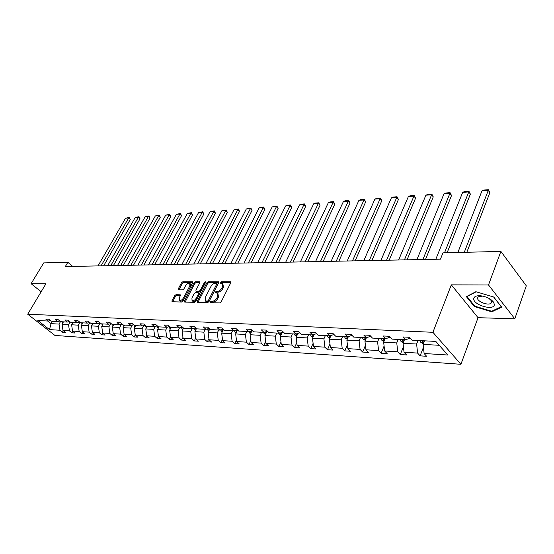 <?xml version="1.0" encoding="UTF-8"?>
<svg xmlns="http://www.w3.org/2000/svg" width="554" height="554" viewBox="0 0 554 554"><rect width="100%" height="100%" fill="white"/><g stroke="black" fill="none" stroke-linecap="round" stroke-linejoin="round"><path stroke-width="0.83" d="M210.257 301.937L210.485 302.692L219.751 302.906L221.171 301.854L230.755 282.81L230.395 281.764L221.122 281.764L220.153 282.492L220.194 283.17L222.445 283.433L222.666 286.557L221.87 288.128C220.672 290.158 219.183 291.266 217.397 291.452L216.205 291.439L215.229 292.166L215.277 292.858L217.5 293.135L217.722 296.321L216.919 297.907C215.714 299.956 214.211 301.064 212.424 301.238L211.24 301.21L210.257 301.937M217.93 293.544L218.505 297.055L217.701 298.641C216.496 300.69 214.994 301.798 213.207 301.965L212.023 301.937L211.026 302.706M216.005 292.893L216.981 292.173L216.205 291.439M176.006 294.693L174.683 295.684L171.989 300.78L172.024 301.75L181.698 302.027L183.049 301.023L192.591 282.769L192.55 281.82L182.841 281.757L181.518 282.755L178.312 288.821L178.575 289.832L182.598 289.867L183.928 288.869L185.528 285.836C186.878 283.773 188.277 282.935 189.731 283.323L189.842 285.857L183.554 297.858C182.204 299.929 180.805 300.767 179.351 300.379L179.247 297.775L180.299 295.774L180.258 294.811L176.006 294.693L176.781 295.393L175.459 296.383L172.633 301.819M45.954 283.724L31.107 283.683L43.711 262.901L67.851 262.291L65.324 266.55L440.451 259.168L442.965 252.866L500.878 251.412L488.51 284.957L451.323 284.853L432.909 332.296L27.7 314.215L45.954 283.724M197.307 301.334L197.612 302.394L207.625 302.623L209.017 301.591L218.595 282.796L218.525 281.834L208.235 281.764L206.871 282.782L197.307 301.334L197.958 302.401M194.475 302.318L184.745 302.096L184.468 301.051L194.018 282.769L195.354 281.764L199.752 281.827L199.8 282.775L195.943 290.199L195.998 291.162L199.018 291.259L200.382 290.241L204.398 282.478L205.527 281.806L195.846 301.3L194.475 302.318M31.107 283.683L41.135 291.778M451.323 284.853L478.047 317.684L514.791 318.813L488.51 284.957M514.791 318.813L526.3 285.829L500.878 251.412M50.407 320.537L48.267 321.057L45.76 319.076L48.752 319.229L51.266 321.216L57.692 321.549L55.171 319.547L58.239 319.706L60.767 321.715L67.359 322.061L64.825 320.032L67.969 320.191L70.503 322.22L77.269 322.58L74.728 320.531L77.955 320.69L80.503 322.747L87.442 323.114L84.887 321.036L88.197 321.202L90.759 323.287L97.885 323.661L95.316 321.562L98.716 321.729L101.292 323.841L108.605 324.222L106.029 322.096L109.526 322.269L112.102 324.409L119.616 324.803L117.032 322.65L120.62 322.83L123.21 324.99L130.931 325.399L128.334 323.211L132.025 323.397L134.629 325.593L142.565 326.008L139.961 323.792L143.756 323.986L146.367 326.209L154.524 326.638L151.914 324.395L155.819 324.589L158.43 326.839L166.83 327.282L164.213 325.011L168.229 325.212L170.854 327.497L179.496 327.947L176.864 325.641L181.006 325.849L183.637 328.169L192.536 328.633L189.897 326.299L194.156 326.507L196.795 328.861L205.963 329.339L203.325 326.971L207.715 327.185L210.354 329.568L219.806 330.066L217.161 327.663L221.683 327.885L224.328 330.302L234.072 330.814L231.427 328.377L236.087 328.605L238.739 331.063L248.794 331.59L246.135 329.111L250.955 329.353L253.607 331.839L263.981 332.386L261.322 329.872L266.294 330.122L268.946 332.649L279.659 333.21L277 330.655L282.138 330.911L284.791 333.48L295.857 334.062L293.204 331.465L298.509 331.735L301.161 334.339L312.594 334.941L309.949 332.303L315.434 332.58L318.086 335.232L329.907 335.849L327.262 333.176L332.94 333.46L335.586 336.146L347.822 336.79L345.184 334.069L351.056 334.367L353.701 337.102L366.374 337.767L363.736 334.997L369.823 335.302L372.454 338.085L385.584 338.778L382.959 335.959L389.275 336.278L391.893 339.103L405.5 339.824L402.896 336.957L409.441 337.289L412.044 340.163L435.825 341.416L447.798 355.017L424.108 353.5L426.628 356.284L420.112 355.855L417.598 353.085L404.025 352.219L406.56 354.955L400.279 354.539L397.744 351.818L384.649 350.987L387.191 353.674L381.124 353.272L378.583 350.599L365.938 349.789L368.493 352.441L362.635 352.053L360.079 349.415L347.864 348.639L350.419 351.243L344.761 350.869L342.192 348.279L330.385 347.524L332.954 350.086L327.476 349.726L324.907 347.171L313.481 346.444L316.05 348.972L310.752 348.618L308.183 346.105L297.124 345.398L299.693 347.891L294.562 347.552L291.993 345.073L281.28 344.387L283.856 346.839L278.884 346.513L276.308 344.069L265.934 343.411L268.51 345.828L263.697 345.509L261.121 343.099L251.059 342.462L253.635 344.844L248.968 344.533L246.392 342.164L236.641 341.541L239.21 343.889L234.681 343.591L232.105 341.25L222.646 340.648L225.215 342.961L220.817 342.67L218.248 340.364L209.066 339.782L211.628 342.06L207.355 341.783L204.793 339.505L195.874 338.937L198.429 341.188L194.281 340.918L191.726 338.674L183.062 338.12L185.611 340.343L181.58 340.08L179.032 337.864L170.611 337.324L173.153 339.519L169.233 339.263L166.692 337.074L158.499 336.555L161.041 338.716L157.232 338.466L154.691 336.313L146.727 335.8L149.261 337.94L145.55 337.691L143.022 335.565L135.266 335.073L137.794 337.178L134.186 336.943L131.665 334.845L124.117 334.36L123.12 336.209L120.606 334.138L113.258 333.667L115.765 335.724L112.337 335.495L109.837 333.446L102.684 332.989L105.177 335.025L101.839 334.803L99.346 332.781L92.373 332.331L94.859 334.339L91.611 334.124L89.125 332.13L82.331 331.694L84.804 333.674L81.639 333.466L79.16 331.493L72.532 331.07L74.998 333.03L71.909 332.822L69.444 330.87L62.983 330.461L65.434 332.393L62.422 332.199L59.97 330.267L49.493 329.595L37.852 320.51L48.267 321.057M432.909 332.296L460.907 364.29L54.929 335.44L27.7 314.215M123.12 336.209L126.631 336.444L124.117 334.36L123.175 327.663L124.595 325.066M70.095 321.895L68.53 324.616L62.062 324.256L63.454 321.853M62.062 324.256L62.983 330.461M68.53 324.616L69.444 330.87M59.887 321.015L57.692 321.549M79.894 322.255L78.239 325.156L71.611 324.789L73.01 322.352M71.611 324.789L72.532 331.07M78.239 325.156L79.16 331.493M69.603 321.5L67.359 322.061M89.942 322.622L88.197 325.71L81.403 325.337L82.802 322.871M81.403 325.337L82.331 331.694M88.197 325.71L89.125 332.13M79.575 322.006L77.269 322.58M100.212 323.065L98.411 326.285L91.445 325.897L92.85 323.397M91.445 325.897L92.373 332.331M98.411 326.285L99.346 332.781M89.81 322.518L87.442 323.114M110.655 323.695L108.896 326.867L101.742 326.472L103.155 323.938M101.742 326.472L102.684 332.989M108.896 326.867L109.837 333.446M100.316 323.044L97.885 323.661M121.374 324.346L119.664 327.469L112.317 327.061L113.736 324.492M112.317 327.061L113.258 333.667M119.664 327.469L120.606 334.138M111.105 323.578L108.605 324.222M123.175 327.663L130.716 328.086L132.378 325.018M130.716 328.086L131.665 334.845M122.185 324.132L119.616 324.803M143.68 325.71L142.066 328.716L134.317 328.287L135.744 325.648M134.317 328.287L135.266 335.073M142.066 328.716L143.022 335.565M133.569 324.699L130.931 325.399M155.293 326.431L153.735 329.367L145.771 328.924L147.198 326.251M145.771 328.924L146.727 335.8M153.735 329.367L154.691 336.313M145.28 325.281L142.565 326.008M167.232 327.172L165.729 330.039L157.544 329.582L158.977 326.874M157.544 329.582L158.499 336.555M165.729 330.039L166.692 337.074M157.315 325.884L154.524 326.638M182.453 327.123L179.496 327.947L178.069 330.724L169.649 330.253L171.082 327.504L170.757 328.1L170.348 327.054M169.649 330.253L170.611 337.324M178.069 330.724L179.032 337.864M169.704 326.493L166.83 327.282M192.196 328.619L190.756 331.43L182.093 330.953L183.561 328.1M182.093 330.953L183.062 338.12M190.756 331.43L191.726 338.674M205.264 329.305L203.824 332.165L194.904 331.666L196.476 328.57M194.904 331.666L195.874 338.937M203.824 332.165L204.793 339.505M195.576 327.774L192.536 328.633M218.712 330.011L217.272 332.912L208.089 332.4L209.772 329.041M208.089 332.4L209.066 339.782M217.272 332.912L218.248 340.364M209.1 328.439L205.963 329.339M232.576 330.738L231.129 333.688L221.669 333.155L223.47 329.519M221.669 333.155L222.646 340.648M231.129 333.688L232.105 341.25M223.033 329.124L219.806 330.066M246.855 331.486L245.408 334.484L235.658 333.937L237.583 329.99M235.658 333.937L236.641 341.541M245.408 334.484L246.392 342.164M237.403 329.824L234.072 330.814M261.578 332.262L260.138 335.302L250.083 334.741L252.07 330.599M250.083 334.741L251.059 342.462M260.138 335.302L261.121 343.099M252.229 330.551L248.794 331.59M276.771 333.058L275.324 336.146L264.951 335.572L266.876 331.493M264.951 335.572L265.934 343.411M275.324 336.146L276.308 344.069M267.527 331.292L263.981 332.386M292.443 333.882L291.002 337.026L280.296 336.423L282.152 332.428M280.296 336.423L281.28 344.387M291.002 337.026L291.993 345.073M283.323 332.061L279.659 333.21M308.626 334.734L307.193 337.926L296.134 337.31L297.92 333.404M296.134 337.31L297.124 345.398M307.193 337.926L308.183 346.105M299.645 332.85L295.857 334.062M325.35 335.613L323.917 338.861L312.491 338.224L314.194 334.415M312.491 338.224L313.481 346.444M323.917 338.861L324.907 347.171M316.514 333.66L312.594 334.941M342.635 336.52L341.202 339.824L329.395 339.166L331.008 335.482M329.395 339.166L330.385 347.524M341.202 339.824L342.192 348.279M333.958 334.498L329.907 335.849M360.509 337.455L359.089 340.821L346.866 340.142L348.39 336.597M346.866 340.142L347.864 348.639M359.089 340.821L360.079 349.415M352.019 335.357L347.822 336.79M379.005 338.432L377.593 341.853L364.947 341.146L366.367 337.767L370.709 336.243M364.947 341.146L365.938 349.789M377.593 341.853L378.583 350.599M398.16 339.436L396.754 342.919L383.659 342.192L385.072 338.75M383.659 342.192L384.649 350.987M396.754 342.919L397.744 351.818M390.085 337.157L385.584 338.778M418.007 340.481L416.608 344.027L403.042 343.272L404.448 339.768M403.042 343.272L404.025 352.219M416.608 344.027L417.598 353.085M410.168 338.092L405.5 339.824M439.239 345.294L423.124 344.394L424.516 340.821M423.124 344.394L424.108 353.5M478.047 317.684L460.907 364.29M72.685 266.405L67.851 262.291M47.72 321.029L51.044 323.64L59.056 324.09L60.538 321.535M52.422 321.272L51.044 323.64L49.493 329.595M59.056 324.09L59.97 330.267M423.443 347.316L420.112 355.855M403.416 346.686L400.279 354.539M384.095 346.035L381.124 353.272M365.432 345.377L362.635 352.053M347.4 344.699L344.761 350.869M329.969 344.02L327.476 349.726M313.107 343.341L310.752 348.618M296.785 342.656L294.562 347.552M280.982 341.977L278.884 346.513M265.671 341.306L263.697 345.509M250.83 340.634L248.968 344.533M236.433 339.969L234.681 343.591M222.473 339.311L220.817 342.67M208.913 338.66L207.355 341.783M195.749 338.023L194.281 340.918M182.958 337.386L181.58 340.08M170.535 336.763L169.233 339.263M158.444 336.153L157.232 338.466M146.692 335.551L145.55 337.691M135.252 334.955L134.186 336.943M113.321 333.716L112.337 335.495M102.795 333.086L101.839 334.803M92.539 332.469L91.611 334.124M82.546 331.867L81.639 333.466M72.796 331.271L71.909 332.822M63.288 330.696L62.422 332.199M474.411 306.584L491.82 311.812L501.682 307.158L493.752 297.006L475.858 291.723L466.385 296.653L474.411 306.584L474.639 305.974M222.881 283.849L223.435 287.297L222.646 288.863C221.448 290.892 219.959 292 218.172 292.187L216.981 292.173M230.866 282.505L221.891 282.498L220.921 283.219M218.705 282.498L209.003 282.485L207.639 283.51L198.09 302.048M207.431 301.127L208.408 300.406L216.808 283.932L216.766 283.253L215.34 283.205C213.581 283.406 212.113 284.5 210.922 286.494L205.181 297.699L205.382 300.891L207.431 301.127L208.214 301.854L209.19 301.134L208.408 300.406M216.856 283.343L217.577 284.666L209.19 301.134M205.749 301.231L206.974 301.826L206.192 301.106M208.214 301.854L206.974 301.826M199.918 282.478L196.123 282.478L194.779 283.482L185.119 302.103M196.649 291.764L199.793 291.972L201.157 290.954L205.16 283.198L204.398 282.478M191.919 297.955L192.051 300.593C193.554 301.002 194.98 300.15 196.351 298.038L198.574 293.731L198.277 292.692L195.5 292.657L194.142 293.675L191.919 297.955M192.508 301.009L192.834 301.307C194.329 301.715 195.763 300.864 197.127 298.751L196.351 298.038M198.651 292.872L199.302 293.475L199.35 294.451L197.127 298.751M180.424 295.448L176.781 295.393M179.828 300.808L180.133 301.085C181.56 301.473 182.958 300.649 184.309 298.606M190.631 286.522L190.5 284.029L190.043 283.613M192.709 282.471L183.603 282.464L182.287 283.454L178.956 289.832M492.097 311.043L491.82 311.812M466.828 252.264L489.868 192.66L488.275 190.417L464.266 252.326M423.332 343.868L420.583 342.157L419.8 340.572M457.867 252.492L481.959 190.901L483.947 190.05L488.365 189.71L489.868 192.66M424.17 341.721L423.824 340.786M422.266 340.703L422.55 341.499L423.99 342.171M488.365 189.71L488.275 190.417L481.959 190.901M447.113 252.762L470.381 194.115L468.781 191.913L444.523 252.825M403.284 342.656L400.757 341.091L399.967 339.533M435.818 259.258L462.666 192.383L464.633 191.539L468.913 191.213L470.381 194.115M404.143 340.523L403.852 339.734M402.343 339.657L402.633 340.44L403.901 341.126M468.913 191.213L468.781 191.913L462.666 192.383M425.514 259.459L451.524 195.527L449.91 193.36L422.91 259.507M383.943 341.499L381.616 340.059L380.82 338.522M416.92 259.632L443.989 193.817L445.935 192.986L450.077 192.667L451.524 195.527M384.815 339.387L384.573 338.723M383.119 338.646L384.524 340.087M450.077 192.667L449.91 193.36L443.989 193.817M494.355 304.679L493.725 302.38C490.962 298.821 486.55 296.612 480.491 295.767C476.405 295.538 474.162 296.466 473.767 298.558C472.659 304.776 493.926 311.168 494.355 304.679M482.714 296.092L478.206 296.812L477.576 297.941C476.856 301.48 488.206 305.94 491.031 303.218L491.661 302.124L491.225 300.552L488.621 298.177M493.593 296.958L501.225 306.729L491.675 311.244L474.799 306.175L467.029 296.549L476.142 291.813M407.058 259.826L433.263 196.892L431.635 194.759L404.434 259.874M365.273 340.378L363.126 339.062L362.33 337.552M398.638 259.985L425.901 195.202L427.833 194.385L431.843 194.073L433.263 196.892M366.146 338.293L365.952 337.746M364.546 337.67L365.82 339.076M431.843 194.073L431.635 194.759L425.901 195.202M389.192 260.172L415.569 198.207L413.935 196.116L386.554 260.228M347.226 339.304L345.26 338.099L344.463 336.617M380.944 260.338L408.381 196.545L410.292 195.735L414.177 195.437L415.569 198.207M348.12 337.241L347.947 336.749M346.603 336.728L347.753 338.085M414.177 195.437L413.935 196.116L408.381 196.545M371.893 260.512L398.423 199.488L396.782 197.432L369.248 260.567M329.789 338.272L327.982 337.164L327.179 335.71M363.812 260.671L391.394 197.847L393.285 197.051L397.052 196.76L398.423 199.488M330.683 336.223L330.503 335.655M329.256 335.814L330.288 337.123M397.052 196.76L396.782 197.432L391.394 197.847M355.135 260.844L381.796 200.735L380.148 198.706L352.476 260.899M312.92 337.268L311.265 336.264L310.462 334.831M347.213 261.003L374.919 199.108L376.789 198.325L380.446 198.041L381.796 200.735M313.827 335.246L313.64 334.602M312.47 334.935L313.405 336.188M380.446 198.041L380.148 198.706L374.919 199.108M338.889 261.163L365.661 201.94L364.006 199.946L336.23 261.218M296.591 336.306L295.081 335.392L294.278 333.979M331.126 261.315L358.93 200.333L360.786 199.565L364.331 199.288L365.661 201.94M297.505 334.304L297.318 333.591M296.189 333.958L297.062 335.281M364.331 199.288L364.006 199.946L358.93 200.333M323.141 261.474L349.996 203.103L348.341 201.144L320.468 261.53M280.781 335.378L279.41 334.547L278.607 333.155M315.517 261.627L343.418 201.524L345.246 200.763L348.695 200.493L349.996 203.103M281.702 333.39L281.522 332.629M280.407 332.975L281.238 334.394M348.695 200.493L348.341 201.144L343.418 201.524M307.858 261.772L334.789 204.239L333.127 202.314L305.185 261.827M265.47 334.484L264.216 333.73L263.413 332.358M300.379 261.924L328.342 202.681L330.156 201.926L333.508 201.67L334.789 204.239M266.398 332.511L266.218 331.694L265.532 333.141L265.913 333.529M265.131 332.033L265.532 333.141M333.508 201.67L333.127 202.314L328.342 202.681M293.024 262.07L320.018 205.347L318.349 203.443L290.344 262.118M250.623 333.612L249.494 332.933L248.691 331.583M285.684 262.208L313.702 203.803L315.496 203.062L318.751 202.806L320.018 205.347M251.558 331.666L251.384 330.807M250.318 331.126L251.066 332.691M318.751 202.806L318.349 203.443L313.702 203.803M278.62 262.354L305.656 206.413L303.987 204.544L275.94 262.402M236.226 332.774L235.208 332.165L234.377 330.724M271.412 262.492L299.472 204.89L301.251 204.163L304.409 203.914L305.656 206.413M237.167 330.842L237.008 329.942M235.962 330.253L236.662 331.881M304.409 203.914L303.987 204.544L299.472 204.89M264.625 262.624L291.695 207.459L290.026 205.617L261.952 262.679M222.258 331.964L220.478 329.872M257.548 262.762L285.629 205.949L287.394 205.229L290.469 204.994L291.695 207.459M223.207 330.046L223.061 329.145M222.036 329.415L222.694 331.084M290.469 204.994L290.026 205.617L285.629 205.949M251.031 262.894L278.115 208.47L276.446 206.656L248.351 262.949M208.706 331.174L206.988 329.041M244.072 263.032L272.173 206.981L273.911 206.275L276.903 206.04L278.115 208.47M209.654 329.277L209.571 328.861M208.519 328.605L209.135 330.316M276.903 206.04L276.446 206.656L272.173 206.981M237.804 263.157L264.902 209.46L263.233 207.667L235.131 263.205M195.541 330.413L193.9 328.252M230.97 263.288L259.071 207.985L260.796 207.286L263.711 207.058L264.902 209.46M195.396 327.823L195.977 329.561M263.711 207.058L263.233 207.667L259.071 207.985M224.945 263.406L252.035 210.423L250.366 208.657L222.272 263.462M182.751 329.678L181.179 327.483M218.228 263.538L246.322 208.962L250.865 208.055L252.035 210.423M182.668 327.317L183.187 328.827M250.865 208.055L250.366 208.657L246.322 208.962M212.438 263.656L239.515 211.358L237.846 209.613L209.765 263.704M170.32 328.958L168.818 326.735M205.825 263.78L233.899 209.918L238.358 209.017L239.515 211.358M238.358 209.017L237.846 209.613L233.899 209.918M200.257 263.891L227.313 212.265L225.651 210.548L197.591 263.946M158.236 328.266L156.803 326.022M193.755 264.023L221.808 210.845L226.171 209.959L227.313 212.265M158.416 326.832L158.686 327.414M226.171 209.959L225.651 210.548L221.808 210.845M188.395 264.126L215.423 213.151L213.761 211.462L185.735 264.175M146.485 327.594L145.113 325.33M182.003 264.251L210.014 211.746L214.301 210.873L215.423 213.151M146.706 326.23L146.942 326.742M214.301 210.873L213.761 211.462L210.014 211.746M176.844 264.355L203.837 214.017L202.175 212.348L174.191 264.403M135.044 326.936L133.763 324.866M170.556 264.48L198.526 212.625L202.729 211.773L203.837 214.017M135.308 325.627L135.508 326.084M202.729 211.773L202.175 212.348L198.526 212.625M165.591 264.577L192.543 214.862L190.881 213.214L162.938 264.625M123.916 326.306L122.766 324.623M159.4 264.694L187.321 213.484L191.449 212.639L192.543 214.862M124.207 325.046L124.387 325.447M191.449 212.639L190.881 213.214L187.321 213.484M154.621 264.791L181.518 215.686L179.863 214.059L151.976 264.84M113.078 325.683L112.102 324.409M148.52 264.909L176.394 214.322L180.438 213.491L181.518 215.686M113.397 324.478L113.549 324.824M180.438 213.491L179.863 214.059L176.394 214.322M143.922 264.999L170.77 216.489L169.115 214.883L141.291 265.054M102.518 325.08L101.604 323.855M137.918 265.117L165.729 215.139L169.704 214.322L170.77 216.489M169.704 214.322L169.115 214.883L165.729 215.139M133.493 265.207L160.272 217.272L158.631 215.686L130.862 265.255M92.227 324.499L91.375 323.321M127.572 265.324L155.321 215.942L159.227 215.132L160.272 217.272M159.227 215.132L158.631 215.686L155.321 215.942M123.313 265.408L150.03 218.034L148.389 216.469L120.689 265.456M82.2 323.931L81.403 322.795M117.483 265.518L145.155 216.718L148.991 215.922L150.03 218.034M148.991 215.922L148.389 216.469L145.155 216.718M113.376 265.601L140.03 218.782L138.389 217.237L110.765 265.657M72.429 323.37L71.681 322.283M107.635 265.712L135.238 217.48L139.006 216.69L140.03 218.782M139.006 216.69L138.389 217.237L135.238 217.48M103.681 265.795L130.259 219.516L128.625 217.985L101.077 265.844M62.893 322.823L62.193 321.784M98.023 265.906L125.543 218.221L129.248 217.445L130.259 219.516M129.248 217.445L128.625 217.985L125.543 218.221M213.207 301.965L212.424 301.238M217.701 298.641L216.919 297.907M218.505 297.055L217.722 296.321M218.172 292.187L217.397 291.452M222.646 288.863L221.87 288.128M223.435 287.297L222.666 286.557M221.891 282.498L221.122 281.764M230.9 282.249L230.395 281.764M212.023 301.937L211.24 301.21M207.639 283.51L206.871 282.782M209.003 282.485L208.235 281.764M218.74 282.221L218.262 281.764M217.577 284.666L216.808 283.932M185.251 301.757L184.468 301.051M194.779 283.482L194.018 282.769M196.123 282.478L195.354 281.764M199.952 282.187L199.502 281.764M197.016 291.944L196.241 291.224M199.793 291.972L199.018 291.259M201.157 290.954L200.382 290.241M199.35 294.451L198.574 293.731M180.452 295.144L180.029 294.756M184.33 298.564L183.554 297.858M190.604 286.563L189.842 285.857M179.081 289.527L178.312 288.821M182.287 283.454L181.518 282.755M183.603 282.464L182.841 281.757M192.744 282.173L192.307 281.764M172.765 301.473L171.989 300.78M175.459 296.383L174.683 295.684M420.659 342.199L423.914 342.379M422.854 340.731L422.55 341.499M400.826 341.132L403.831 341.292M402.938 339.685L402.633 340.44M381.685 340.101L384.455 340.246M383.714 338.674L383.41 339.415M363.195 339.103L365.751 339.242M365.148 337.705L364.844 338.432M345.329 338.141L347.677 338.265M347.206 336.756L346.901 337.476M328.051 337.206L330.205 337.324M329.859 335.849L329.547 336.548M311.327 336.306L313.301 336.41M313.169 334.755L312.768 335.655M295.144 335.433L296.944 335.53M297.02 333.688L296.515 334.789M279.472 334.588L281.107 334.671M281.377 332.67L280.781 333.958M264.279 333.764L265.768 333.847M249.556 332.975L250.893 333.044M251.412 330.987L250.754 332.358M235.27 332.199L236.475 332.268M237.05 330.302L236.419 331.597M221.406 331.451L222.486 331.514M223.117 329.623L222.507 330.856M207.951 330.731L208.9 330.78M209.592 328.965L209.003 330.136M194.876 330.025L195.714 330.066M196.372 328.48L195.887 329.436M182.176 329.339L182.903 329.374M183.506 328.051L183.145 328.757M169.829 328.674L170.459 328.702M157.828 328.023L158.354 328.051M146.145 327.393L146.581 327.414M206.164 301.618L205.382 300.891M196.767 291.882L195.998 291.162M192.834 301.307L192.051 300.593M180.133 301.085L179.351 300.379M482.195 296.037L480.491 295.767M491.225 300.552L493.725 302.38M491.64 301.542L491.031 303.218"/></g></svg>
